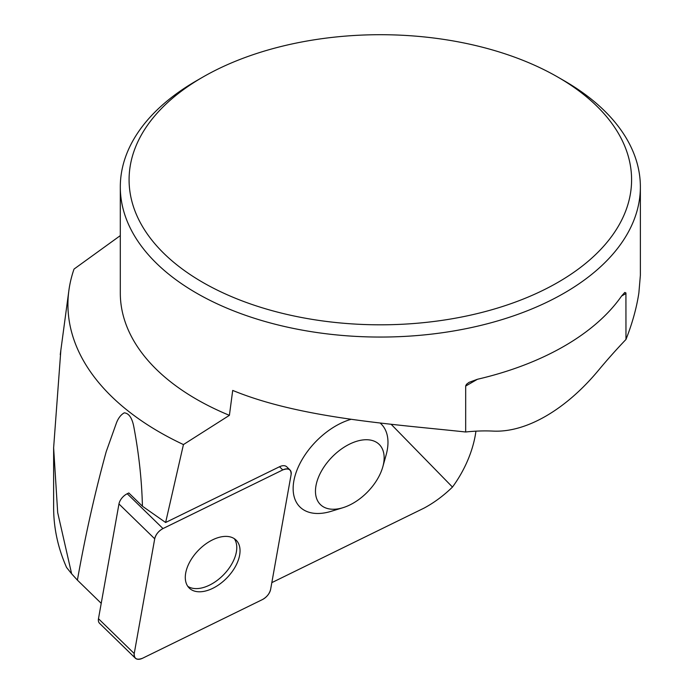 <?xml version="1.0" encoding="UTF-8"?>
<svg xmlns="http://www.w3.org/2000/svg" width="694" height="694" viewBox="0 0 694 694"><rect width="100%" height="100%" fill="white"/><g stroke="black" fill="none" stroke-linecap="round" stroke-linejoin="round"><path stroke-width="1.04" d="M135.33 658.172A10.323 6.107 134.3 0 0 142.556 658.25L262.341 599.616A10.323 6.107 134.3 0 0 270.625 589.38L291.107 474.627A10.323 6.107 134.3 0 0 290.005 470.003A10.323 6.107 134.3 0 0 282.779 469.925L162.995 528.568A10.323 6.107 134.3 0 0 154.71 538.796L134.228 653.548A10.323 6.107 134.3 0 0 135.33 658.172L99.58 623.342A10.323 6.107 -45.7 0 1 98.479 618.718L118.96 503.965A10.323 6.107 -45.7 0 1 127.245 493.738L128.815 492.966L142.426 506.221L165.623 522.495L183.442 444.568L229.402 415.333L232.707 390.418C300.233 418.256 392.57 424.103 465.674 431.998L465.683 385.881L466.533 384.268L469.014 382.377L477.437 379.271L465.674 386.064M165.623 522.495L279.517 466.741A10.323 6.107 -45.7 0 1 286.743 466.819L290.005 470.003M271.822 582.63L424.103 508.086C434.14 502.69 443.596 495.69 452.471 487.075L391.121 424.268M342.966 507.696A42.056 24.889 -45.7 0 1 315.501 489.817A42.056 24.889 -45.7 0 1 346.054 446.016A42.056 24.889 -45.7 0 1 382.949 450.371A42.056 24.889 -45.7 0 1 382.819 466.784A42.056 24.889 -45.7 0 1 342.966 507.696L331.116 511.331A58.07 34.37 -45.7 0 1 293.31 484.976A58.07 34.37 -45.7 0 1 350.973 419.341M380.156 423.045A58.07 34.37 -45.7 0 1 386.324 432.18A58.07 34.37 -45.7 0 1 386.15 454.848L382.819 466.784M142.426 506.221C141.802 480.369 138.921 453.815 133.777 426.567C132.051 417.84 128.876 413.26 124.261 412.843C120.886 414.726 118.284 418.1 116.427 422.976L106.225 451.621C94.939 492.619 85.336 535.456 77.398 580.123L101.229 603.346M66.572 567.475C57.984 548.026 53.672 528.117 53.629 507.748L53.629 447.812L57.689 512.623L71.629 573.799L66.572 567.475M77.398 580.123L71.629 573.799M202.674 282.328A251.254 145.055 0 0 0 558.002 282.328A251.254 145.055 0 0 0 558.002 77.19A251.254 145.055 0 0 0 202.674 77.19A251.254 145.055 0 0 0 202.674 282.328M558.002 77.19L564.213 80.773A260.033 150.13 180 0 1 640.371 186.929A260.033 150.13 180 0 1 479.849 325.633A260.033 150.13 180 0 1 196.471 293.085A260.033 150.13 180 0 1 120.305 186.929A260.033 150.13 180 0 1 196.463 80.773L202.674 77.19M120.305 235.613L74.032 269.072A312.404 180.362 -0 0 0 68.871 290.569A312.404 180.362 -0 0 0 183.442 444.568M60.855 350.166L53.629 447.812M625.971 293.519L621.564 296.06L624.782 292.443L625.919 292.937L625.971 339.453C632.329 323.317 636.624 307.798 638.87 292.911L640.371 275.318L640.371 186.929M120.305 186.929L120.305 293.085A260.033 150.13 -0 0 0 229.402 415.333M621.564 296.06A260.033 150.13 180 0 1 477.437 379.271M625.971 339.453A390.054 225.194 120 0 0 598.358 370.449A156.02 90.081 -60 0 1 493.287 431.104A390.054 225.194 120 0 0 465.674 431.998M475.928 431.165A78.014 45.041 -60 0 1 452.471 487.075M234.268 538.648A33.52 19.84 -45.7 0 1 223.607 574.753A33.52 19.84 -45.7 0 1 187.796 586.343M191.752 589.943A33.52 19.84 134.3 0 0 228.647 576.029A33.52 19.84 134.3 0 0 236.055 540.079A33.52 19.84 134.3 0 0 198.458 550.247A33.52 19.84 134.3 0 0 189.28 588.096A33.52 19.84 134.3 0 0 191.752 589.943M262.323 599.625C266.765 597.152 269.541 593.726 270.625 589.353L291.098 474.67C291.333 469.361 288.548 467.791 282.736 469.951L163.012 528.55C158.562 531.031 155.794 534.449 154.71 538.822L134.237 653.505C134.003 658.814 136.787 660.393 142.6 658.233L262.323 599.625M282.779 469.925L279.517 466.741M127.245 493.738L162.995 528.568M98.479 618.718L134.228 653.548M154.71 538.796L118.96 503.965M68.871 290.569L60.257 354.634"/></g></svg>
